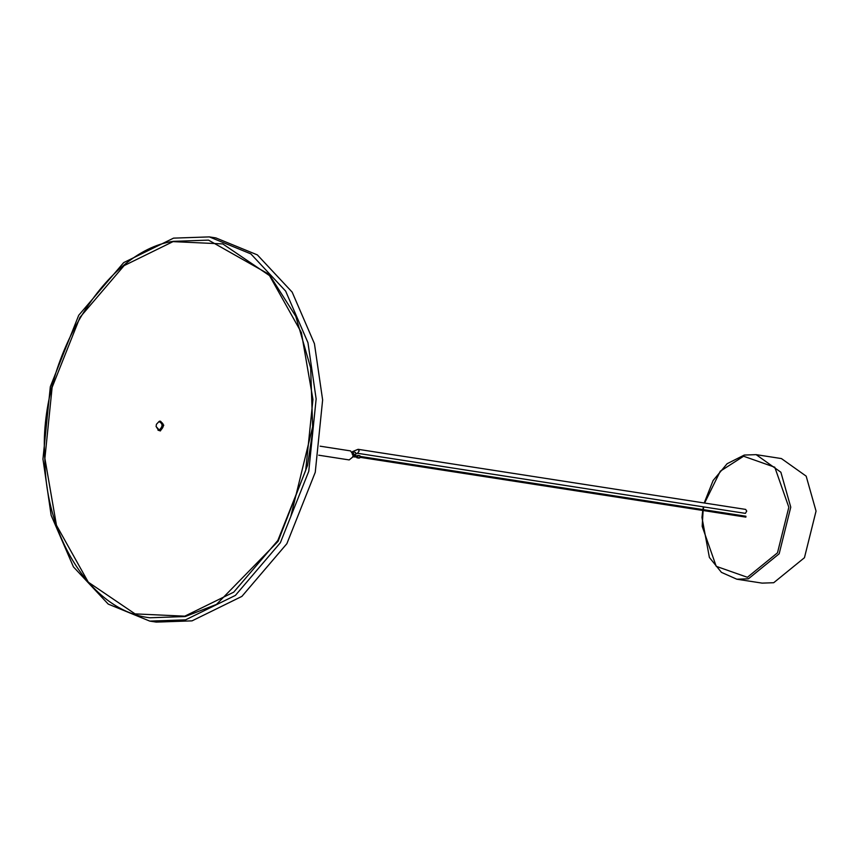 <?xml version="1.0" encoding="UTF-8"?>
<svg xmlns="http://www.w3.org/2000/svg" width="859" height="859" viewBox="0 0 859 859"><rect width="100%" height="100%" fill="white"/><g stroke="black" fill="none" stroke-linecap="round" stroke-linejoin="round"><path stroke-width="1.29" d="M356.592 455.839L359.9 455.678L359.76 457.922L358.643 458.019M359.696 455.689L357.741 455.388L357.816 457.622L356.292 456.999M357.065 456.215L357.086 457.106L357.763 456.054L357.795 456.956M704.208 502.987L713.099 480.535L727.111 463.72L744.281 455.055L756.135 454.647L781.422 458.566L806.171 476.144L816.05 511.094L804.454 557.706L773.712 582.724L762.105 583.121L736.818 579.202L748.414 578.805L779.167 553.787L790.763 507.175L780.874 472.225L756.135 454.647L744.528 455.045M360.372 457.375L745.87 517.139L745.923 516.238L360.512 456.473M184.792 616.171L135.046 613.884L88.294 582.177L56.458 525.257L44.883 458.395L52.12 387.388L79.973 317.336L124.104 265.624L173.024 241.626L222.782 243.913L269.522 275.621L301.369 332.54L312.944 399.403L305.697 470.41L277.844 540.461L233.723 592.162L184.792 616.171M160.944 421.49L159.162 421.372C163.393 423.466 163.478 426.451 159.43 430.338L160.375 430.488C164.423 426.601 164.337 423.616 160.107 421.522M313.052 425.151L290.782 516.495L313.052 425.151M156.091 426.483L156.435 424.282L158.979 421.619C162.952 423.573 163.038 426.386 159.226 430.037L156.091 426.483L158.604 430.37M156.435 424.282L159.162 421.372M149.756 621.1L156.241 622.099L192.029 620.864L241.894 596.393L286.863 543.704L315.253 472.31L322.63 399.94L314.437 343.686L292.157 292.114L257.356 254.898L215.834 237.9L209.338 236.901L250.86 253.888L285.66 291.115L307.952 342.677L316.144 398.93L308.768 471.301L280.378 542.695L235.409 595.394L185.544 619.854L149.756 621.1L108.234 604.102L73.434 566.886L51.143 515.314L42.95 459.06L50.337 386.69L78.717 315.296L123.685 262.607L173.55 238.136L209.338 236.901M352.748 457.009L353.092 454.733L352.727 457.052L349.183 459.93L318.743 455.206M320.139 446.186L350.59 450.911L353.092 454.765M358.085 449.311L359.191 450.975L357.473 453.273L745.397 513.371L746.739 511.084L745.644 509.408L358.085 449.311L352.598 451.587L351.782 452.629M359.062 458.083L357.108 457.783M357.816 457.622L359.76 457.922M355.121 456.226L355.239 456.891L355.433 456.354M357.011 457.117L352.963 456.795M703.124 510.525L702.179 526.309L716.213 566.317L747.405 577.302L777.481 552.831L788.83 507.239L774.786 467.232L743.604 456.236L720.293 471.215L704.595 503.041M703.736 506.982L703.274 509.623M353.081 455.442L353.199 454.54L352.297 454.4M356.56 456.516L353.554 455.56L353.446 454.841M356.098 456.634L356.453 455.796L353.199 454.54M357.752 456.967L356.678 456.054M159.355 421.339L160.085 421.071L163.768 425.226L160.397 430.928L157.992 430.176M354.907 455.141L352.448 452.296M357.473 453.273L355.766 454.057L355.583 452.51L352.598 451.587M356.904 457.793L358.847 458.094M736.818 579.202L721.442 572.373L709.394 557.47L701.964 517.462L702.748 510.471M702.887 509.57L703.36 506.917M357.859 456.054L356.453 455.796M173.25 241.347C103.595 251.107 37.485 363.658 44.851 459.393C45.506 537.562 92.02 611.479 149.938 617.771L185.2 616.547L216.479 604.425L278.112 541.31L307.543 465.395L312.783 430.531L310.657 367.899L295.764 316.262L269.178 274.408L208.512 240.123L173.25 241.347M352.791 456.881L354.252 455.861M355.766 454.057L354.95 455.098"/></g></svg>
